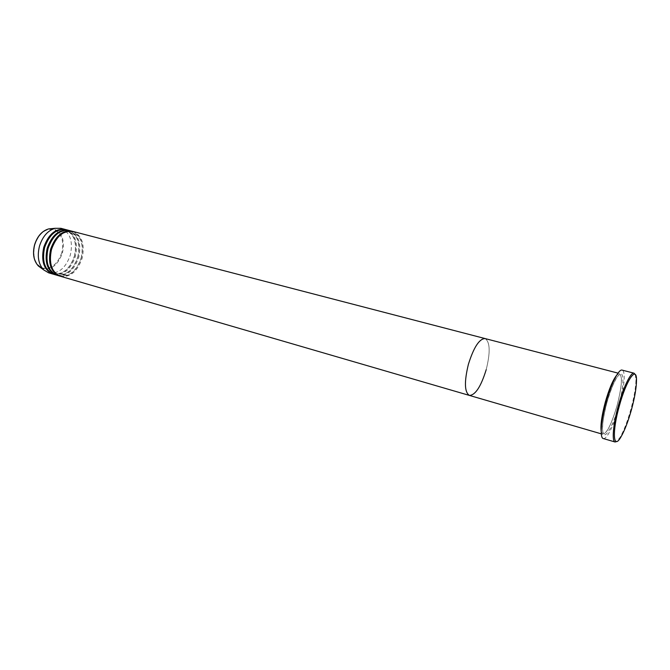 <?xml version="1.0" encoding="UTF-8"?>
<svg xmlns="http://www.w3.org/2000/svg" width="670" height="670" viewBox="0 0 670 670"><rect width="100%" height="100%" fill="white"/><g stroke="black" fill="none" stroke-linecap="round" stroke-linejoin="round"><path stroke-width="0.5" stroke-dasharray="3.35 2.51" d="M635.269 374.547L635.956 379.605C635.872 387.227 634.147 397.218 630.797 409.563C627.38 421.681 623.778 430.986 620.01 437.468L616.827 441.463M601.191 431.446L602.782 434.286C606.919 433.356 611.668 423.842 617.028 405.735C621.794 387.243 622.623 376.498 619.532 373.517L616.71 375.141M469.419 395.426C475.373 395.166 480.968 386.582 486.202 369.673C490.482 352.278 490.113 341.918 485.088 338.568C490.113 341.918 490.482 352.278 486.202 369.673M603.26 438.532C606.76 439.872 614.356 424.336 619.247 406.38C624.34 388.298 625.847 370.753 622.112 370.108M60.049 276.149C69.672 277.078 76.757 271.048 81.288 258.05C84.194 244.424 81.229 235.522 72.402 231.317M60.476 276.274C70.241 277.556 77.46 271.559 82.134 258.277C85.065 244.349 81.966 235.396 72.837 231.418M56.648 275.152C66.288 276.099 73.382 270.085 77.904 257.113C80.802 243.52 77.829 234.626 68.968 230.43M57.067 275.286C66.858 276.576 74.085 270.596 78.75 257.347C81.673 243.445 78.558 234.508 69.404 230.53M53.257 274.164C62.921 275.127 70.015 269.131 74.538 256.183C77.427 242.624 74.429 233.738 65.551 229.534M53.675 274.298C63.483 275.596 70.719 269.633 75.375 256.417C78.29 242.548 75.157 233.621 65.978 229.642M48.617 272.824C58.457 274.139 65.702 268.209 70.35 255.035C73.248 241.208 70.09 232.297 60.878 228.311M618.561 406.162C622.949 390.426 624.323 375.384 621.325 374.002C618.402 372.378 611.568 385.694 606.936 402.503C602.255 419.294 601.199 434.445 604.491 434.771C607.715 435.341 614.222 421.916 618.561 406.162M61.807 252.657C57.813 263.871 51.565 269.047 43.073 268.176C35.108 264.801 32.328 257.037 34.714 244.902C38.994 233.302 45.393 228.177 53.927 229.525C61.607 233.277 64.236 240.991 61.807 252.657M41.029 267.95C50.493 270.881 57.637 265.848 62.477 252.85C65.116 239.073 61.581 230.999 51.875 228.612M620.897 437.041L620.01 437.468M606.903 402.494C612.447 384.488 616.852 375.15 620.119 374.48C622.614 377.043 621.593 387.461 617.053 405.744C611.618 423.549 607.188 432.879 603.787 433.75C601.3 431.438 602.338 421.02 606.903 402.494M601.292 433.85L602.782 434.286M618.025 373.123L619.532 373.517M636.5 380.418L635.956 379.605M81.154 258.009C83.993 244.383 81.028 235.672 72.276 231.879C63.164 230.748 56.288 236.636 51.632 249.541C48.885 257.632 51.649 268.218 53.156 269.675C54.982 272.749 57.335 274.717 60.225 275.596C69.579 276.844 76.564 270.981 81.154 258.009M77.779 257.079C80.601 243.478 77.62 234.785 68.843 230.983C59.714 229.844 52.821 235.714 48.181 248.587C45.434 262.171 48.307 270.839 56.816 274.608C66.196 275.864 73.189 270.018 77.779 257.079M74.404 256.149C77.226 242.582 74.228 233.897 65.425 230.095C56.272 228.947 49.379 234.793 44.739 247.64C42.001 261.191 44.898 269.851 53.432 273.62C62.829 274.884 69.822 269.055 74.404 256.149"/><path stroke-width="1" d="M619.34 405.894C611.869 432.225 613.226 450.567 620.897 437.041C624.582 430.701 628.1 421.597 631.442 409.739C634.725 397.645 636.408 387.88 636.5 380.418C636.835 365.016 626.433 379.672 619.34 405.894M616.827 441.463L615.085 441.999C611.677 441.513 613.117 424.328 618.377 405.618C623.443 387.059 630.897 371.884 634.046 373.19L635.269 374.547M616.71 375.141C612.908 379.932 609.105 388.91 605.32 402.059C601.752 415.475 600.379 425.274 601.191 431.446M618.025 373.123L485.088 338.568C479.301 338.727 473.732 347.311 468.389 364.338C464.143 381.892 464.486 392.26 469.419 395.426L60.476 276.274C51.632 272.33 48.634 263.402 51.481 249.5C56.213 236.292 63.332 230.262 72.837 231.418L485.088 338.568C479.301 338.727 473.732 347.311 468.389 364.338C464.143 381.892 464.486 392.26 469.419 395.426C475.373 395.166 480.968 386.582 486.202 369.673M634.046 373.19L622.112 370.108C618.787 368.768 611.199 383.801 606.166 402.26C600.931 420.852 599.675 437.987 603.26 438.532L615.085 441.999M72.402 231.317L71.975 231.2C62.469 230.036 55.35 236.058 50.618 249.257C47.771 263.159 50.769 272.087 59.622 276.032L60.049 276.149M68.968 230.43L68.541 230.304C59.019 229.14 51.892 235.137 47.168 248.31C44.337 262.179 47.352 271.09 56.221 275.035L56.648 275.152M71.975 231.2L69.404 230.53C59.881 229.366 52.754 235.371 48.031 248.545C45.192 262.422 48.207 271.333 57.067 275.286L59.622 276.032M65.551 229.534L65.132 229.416C55.585 228.244 48.449 234.224 43.734 247.364C40.912 261.2 43.944 270.102 52.83 274.055L53.257 274.164M68.541 230.304L65.978 229.642C56.439 228.47 49.312 234.45 44.589 247.599C41.766 261.442 44.789 270.345 53.675 274.298L56.221 275.035M65.132 229.416L60.878 228.311L55.057 228.311C47.771 230.53 42.579 236.485 39.463 246.183C37.043 256.233 38.425 264.114 43.609 269.842L48.617 272.824L52.83 274.055M51.875 228.612L48.617 228.922C42.076 230.907 37.411 236.225 34.639 244.877C32.478 253.838 33.735 260.881 38.399 266.015L41.029 267.95M469.419 395.426L601.292 433.85M43.609 269.842L38.399 266.015C33.676 260.831 32.403 253.779 34.564 244.852C37.319 236.225 42.001 230.916 48.617 228.922L55.057 228.311"/></g></svg>
